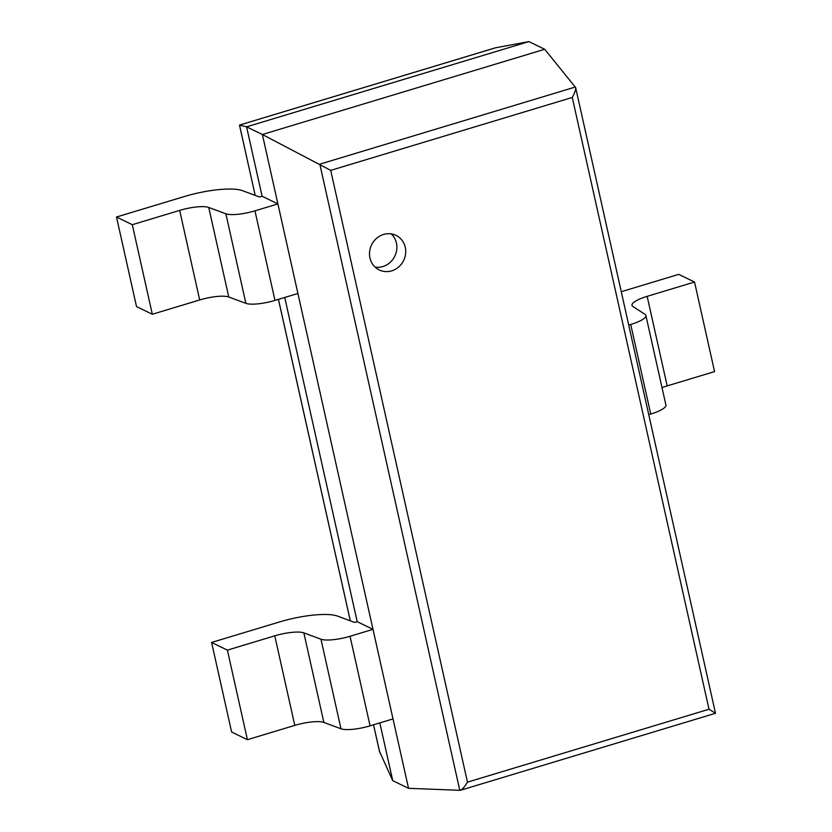 <?xml version="1.0" encoding="UTF-8"?>
<svg xmlns="http://www.w3.org/2000/svg" width="832" height="832" viewBox="0 0 832 832"><rect width="100%" height="100%" fill="white"/><g stroke="black" fill="none" stroke-linecap="round" stroke-linejoin="round"><path stroke-width="1.25" d="M379.829 722.894L392.735 780.645L379.527 751.452M211.598 642.45L227.386 650.125L247.406 739.69L231.618 732.014L211.598 642.45L279.375 621.993A47.289 11.43 167.4 0 1 337.532 616.096L354.65 622.44L357.198 621.67L284.731 297.461M116.501 217.017L132.298 224.692L152.318 314.257L136.521 306.582L116.501 217.017L184.278 196.56A47.289 11.43 167.4 0 1 242.445 190.663L259.563 197.007L262.101 196.238L246.584 126.828L239.522 125.143M392.735 780.645L408.533 788.32L262.382 134.503L330.71 170.373L572.26 97.458C574.766 92.966 575.89 89.669 575.64 87.568L544.71 49.275L528.913 41.6L495.508 47.809M528.913 41.6L246.584 126.828L262.382 134.503L544.71 49.275M408.533 788.32L460.283 790.327C462.322 789.464 464.714 786.739 467.459 782.153L330.71 170.373M460.283 790.327L715.499 713.284L709.01 709.238L572.26 97.458M405.267 247.333A19.209 17.836 115.9 0 0 396.011 235.383A19.209 17.836 115.9 0 0 371.571 244.868A19.209 17.836 115.9 0 0 379.226 269.942A19.209 17.836 115.9 0 0 398.684 266.958A19.209 17.836 115.9 0 0 405.267 247.333M375.128 267.124A19.209 17.836 115.9 0 0 396.417 243.038A19.209 17.836 115.9 0 0 391.269 233.896M132.298 224.692L179.67 210.392A23.65 5.71 167.4 0 1 208.749 207.449L225.867 213.782A23.65 5.71 -12.6 0 0 254.956 210.839L277.898 203.913L262.101 196.238M152.318 314.257L199.69 299.957A23.65 5.71 167.4 0 1 228.769 297.014L245.887 303.347A23.65 5.71 -12.6 0 0 274.976 300.404L297.918 293.478L277.898 203.913M227.386 650.125L274.768 635.825A23.65 5.71 167.4 0 1 303.846 632.871L320.965 639.215A23.65 5.71 -12.6 0 0 350.043 636.272L372.996 629.346L357.198 621.67M247.406 739.69L294.788 725.39A23.65 5.71 167.4 0 1 323.866 722.436L340.985 728.78A23.65 5.71 -12.6 0 0 370.063 725.837L393.016 718.91L372.996 629.346M667.181 385.902L647.161 296.338L694.543 282.038L714.563 371.602L667.181 385.902A23.65 5.71 -12.6 0 0 662.022 387.65M621.265 291.71L678.746 274.362L694.543 282.038M628.732 325.073L630.718 324.48A23.65 5.71 167.4 0 0 645.892 315.484A23.65 5.71 167.4 0 0 644.987 314.33L632.892 306.478A23.65 5.71 -12.6 0 1 631.987 305.334A23.65 5.71 -12.6 0 1 647.161 296.338M645.892 315.484L665.912 405.049A23.65 5.71 167.4 0 1 650.738 414.034L630.718 324.48M648.752 414.638L650.738 414.034M379.683 752.18L373.558 724.776M350.324 620.838L278.46 299.354M495.716 47.736L239.481 125.091L255.195 195.395L239.512 125.091L495.914 47.694M459.805 790.4L319.821 164.164L575.39 87.017M467.459 782.153L709.01 709.238M199.69 299.957L179.67 210.392M228.769 297.014L208.749 207.449M245.887 303.347L225.867 213.782M274.976 300.404L254.956 210.839M294.788 725.39L274.768 635.825M323.866 722.436L303.846 632.871M340.985 728.78L320.965 639.215M370.063 725.837L350.043 636.272M379.579 751.858L373.526 724.786M350.293 620.818L278.429 299.364M715.499 713.284L575.64 87.568"/></g></svg>
